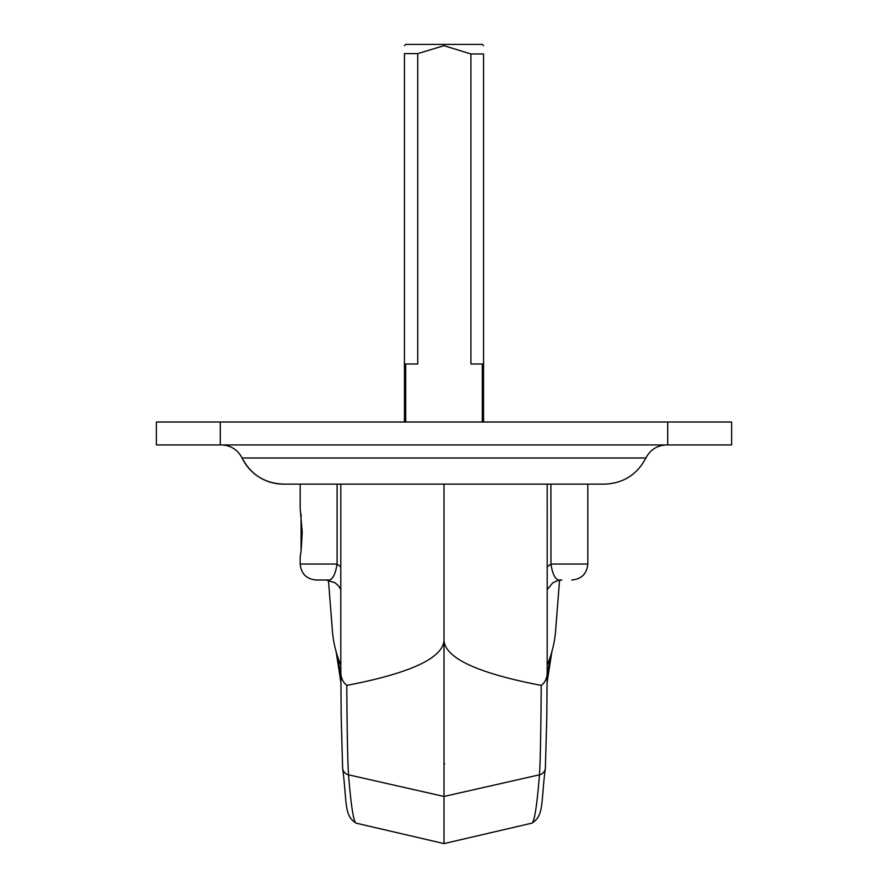 <?xml version="1.0" encoding="UTF-8"?>
<svg xmlns="http://www.w3.org/2000/svg" width="888" height="888" viewBox="0 0 888 888"><rect width="100%" height="100%" fill="white"/><g stroke="black" fill="none" stroke-linecap="round" stroke-linejoin="round"><path stroke-width="1.33" d="M300.188 484.138L300.188 508.169L302.209 532.201C301.531 546.797 300.866 554.811 300.188 556.232L300.188 564.035L337.04 564.035C335.176 576.19 331.568 581.518 326.229 580.008L335.187 582.806L338.916 586.335L340.803 589.632M547.197 484.138L547.197 667.199C547.963 675.935 545.976 681.995 541.225 685.403C478.066 673.282 445.665 658.374 444 640.659C442.335 658.374 409.934 673.282 346.775 685.403C341.936 681.451 339.949 675.38 340.803 667.199L341.192 715.306M340.803 667.199L340.803 484.138M341.159 712.087L341.192 715.428M337.096 484.138L337.096 564.124L340.803 566.844M547.197 589.632L552.736 582.861L558.119 580.452L561.771 580.008C556.421 581.529 552.824 576.201 550.96 564.035L550.904 484.138M546.808 715.306L546.841 712.087M546.841 715.761L545.399 767.521M341.159 715.761L342.601 767.521M444.721 763.769L444 763.702M547.197 566.844L550.904 564.124M546.808 715.439L547.197 667.199M541.225 685.392C540.914 732.189 540.326 761.993 539.471 774.813L444 796.458L444 484.138M328.171 580.008L316.172 580.008C306.46 579.065 301.132 573.737 300.188 564.035M561.771 580.008L559.829 580.008M519.824 825.962L444 843.6L356.277 823.198C353.657 822.532 351.082 806.393 348.529 774.813C347.674 761.993 347.086 732.189 346.775 685.392M531.723 823.198C544.399 815.772 540.814 802.153 545.376 768.131A7.67 7.47 -175.4 0 1 539.471 774.813C536.918 806.393 534.343 822.532 531.723 823.198L444 843.6L368.176 825.962M356.277 823.198C343.601 815.772 347.186 802.153 342.624 768.131A7.67 7.47 175.4 0 0 348.529 774.813L444 796.458L444 843.6M470.918 53.968L483.56 53.968C483.56 42.757 483.56 42.757 483.56 53.968C483.56 42.757 483.56 42.757 483.56 53.968L483.56 422.011L483.56 363.98L470.918 363.98L470.918 53.968L444 45.677L417.726 53.613L417.726 363.98L404.44 363.98L404.44 422.011M404.44 363.98L404.44 53.613C404.44 42.89 404.44 42.89 404.44 53.613C404.44 42.89 404.44 42.89 404.44 53.613L417.726 53.613M404.44 45.677L405.716 44.4L482.284 44.4L483.56 45.677M301.076 514.208L301.076 550.205M441.347 444.944L446.653 444.944M454.689 444.944L433.311 444.944M645.876 458.008L242.091 458.008A45.865 45.865 90 0 0 283.494 484.138L604.484 484.138C623.298 483.361 637.096 474.658 645.876 458.008M667.709 444.944L731.623 444.944L731.623 422.011L667.709 422.011L667.709 444.944L220.291 444.944L220.291 422.011L156.377 422.011L156.377 444.944L220.291 444.944M220.291 422.011L667.709 422.011M340.803 665.156A111.977 111.977 0 0 1 332.356 630.358L328.46 580.175M559.54 580.175L555.644 630.358A111.977 111.977 0 0 1 547.197 665.156M283.494 484.138L283.494 484.138C264.68 483.361 250.871 474.658 242.091 458.008C237.707 449.683 230.802 445.321 221.389 444.944M550.96 564.035L587.812 564.035L587.812 484.138M547.119 682.35L551.848 651.825L547.119 682.328M547.152 677.111L550.26 657.009M337.74 657.009L340.848 677.111M340.881 682.328L336.164 651.859L340.881 682.35M482.284 363.98L482.284 422.011M405.716 422.011L405.716 363.98M341.159 716.039L342.624 768.131M546.841 716.039L545.376 768.131M587.812 564.035C586.868 573.737 581.54 579.065 571.828 580.008M645.898 458.019C650.294 449.683 657.187 445.321 666.611 444.944"/></g></svg>
